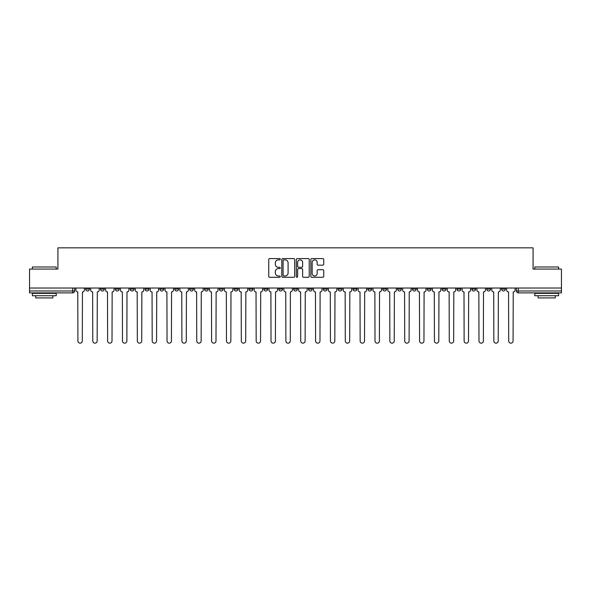 <?xml version="1.0" encoding="UTF-8"?>
<svg xmlns="http://www.w3.org/2000/svg" width="591" height="591" viewBox="0 0 591 591"><rect width="100%" height="100%" fill="white"/><g stroke="black" fill="none" stroke-linecap="round" stroke-linejoin="round"><path stroke-width="0.89" d="M280.267 259.242A0.657 0.657 0 0 0 279.609 258.585L269.681 258.585A0.938 0.938 0 0 0 268.742 259.523L268.742 276.344A0.938 0.938 0 0 0 269.681 277.282L279.609 277.282A0.657 0.657 0 0 0 280.267 276.625A0.657 0.657 0 0 0 279.609 275.975L278.324 275.975A2.992 2.992 0 0 1 275.332 272.983L275.332 271.579A2.992 2.992 0 0 1 278.324 268.587L279.609 268.587A0.657 0.657 0 0 0 280.267 267.937A0.657 0.657 0 0 0 279.609 267.28L278.324 267.28A2.992 2.992 0 0 1 275.332 264.288L275.332 262.884A2.992 2.992 0 0 1 278.324 259.892L279.609 259.892A0.657 0.657 0 0 0 280.267 259.242M486.703 288.024L486.703 289.073L490.508 289.073A1.906 1.906 0 0 1 488.609 290.979A1.906 1.906 0 0 1 486.703 289.073L486.703 288.024M471.847 288.024L471.847 289.073L475.659 289.073A1.906 1.906 0 0 1 473.753 290.979A1.906 1.906 0 0 1 471.847 289.073L471.847 288.024M382.724 288.024L382.724 289.073L386.529 289.073A1.906 1.906 0 0 1 384.623 290.979A1.906 1.906 0 0 1 382.724 289.073L382.724 288.024M367.868 288.024L367.868 289.073L371.673 289.073A1.906 1.906 0 0 1 369.774 290.979A1.906 1.906 0 0 1 367.868 289.073L367.868 288.024M353.012 288.024L353.012 289.073L356.824 289.073A1.906 1.906 0 0 1 354.918 290.979A1.906 1.906 0 0 1 353.012 289.073L353.012 288.024M323.307 288.024L323.307 289.073L327.111 289.073A1.906 1.906 0 0 1 325.205 290.979A1.906 1.906 0 0 1 323.307 289.073L323.307 288.024M293.594 289.073L293.594 288.024L293.594 289.073A1.906 1.906 0 0 0 295.5 290.979A1.906 1.906 0 0 1 293.594 289.073L297.406 289.073A1.906 1.906 0 0 1 295.5 290.979A1.906 1.906 0 0 0 297.406 289.073L297.406 288.024L297.406 289.073M278.738 289.073L278.738 288.024L278.738 289.073A1.906 1.906 0 0 0 280.644 290.979A1.906 1.906 0 0 1 278.738 289.073L282.55 289.073A1.906 1.906 0 0 1 280.644 290.979M263.889 289.073L263.889 288.024L263.889 289.073A1.906 1.906 0 0 0 265.795 290.979A1.906 1.906 0 0 1 263.889 289.073L267.693 289.073A1.906 1.906 0 0 1 265.795 290.979A1.906 1.906 0 0 0 267.693 289.073L267.693 288.024L267.693 289.073M249.033 288.024L249.033 289.073L252.845 289.073A1.906 1.906 0 0 1 250.939 290.979A1.906 1.906 0 0 1 249.033 289.073L249.033 288.024M234.176 288.024L234.176 289.073L237.988 289.073A1.906 1.906 0 0 1 236.082 290.979A1.906 1.906 0 0 1 234.176 289.073L234.176 288.024M219.327 288.024L219.327 289.073L223.132 289.073A1.906 1.906 0 0 1 221.226 290.979A1.906 1.906 0 0 1 219.327 289.073L219.327 288.024M204.471 289.073L204.471 288.024L204.471 289.073A1.906 1.906 0 0 0 206.377 290.979A1.906 1.906 0 0 1 204.471 289.073L208.276 289.073A1.906 1.906 0 0 1 206.377 290.979M174.759 289.073L174.759 288.024L174.759 289.073A1.906 1.906 0 0 0 176.665 290.979A1.906 1.906 0 0 1 174.759 289.073L178.571 289.073A1.906 1.906 0 0 1 176.665 290.979A1.906 1.906 0 0 0 178.571 289.073L178.571 288.024L178.571 289.073M159.91 289.073L159.91 288.024L159.91 289.073A1.906 1.906 0 0 0 161.808 290.979A1.906 1.906 0 0 1 159.91 289.073L163.714 289.073A1.906 1.906 0 0 1 161.808 290.979A1.906 1.906 0 0 0 163.714 289.073L163.714 288.024L163.714 289.073M145.054 289.073L145.054 288.024L145.054 289.073A1.906 1.906 0 0 0 146.96 290.979A1.906 1.906 0 0 1 145.054 289.073L148.858 289.073A1.906 1.906 0 0 1 146.96 290.979A1.906 1.906 0 0 0 148.858 289.073L148.858 288.024L148.858 289.073M130.197 289.073L130.197 288.024L130.197 289.073A1.906 1.906 0 0 0 132.103 290.979A1.906 1.906 0 0 1 130.197 289.073L134.009 289.073A1.906 1.906 0 0 1 132.103 290.979M115.341 289.073L115.341 288.024L115.341 289.073A1.906 1.906 0 0 0 117.247 290.979A1.906 1.906 0 0 1 115.341 289.073L119.153 289.073A1.906 1.906 0 0 1 117.247 290.979A1.906 1.906 0 0 0 119.153 289.073L119.153 288.024L119.153 289.073M100.492 289.073L100.492 288.024L100.492 289.073A1.906 1.906 0 0 0 102.391 290.979A1.906 1.906 0 0 1 100.492 289.073L104.297 289.073A1.906 1.906 0 0 1 102.391 290.979A1.906 1.906 0 0 0 104.297 289.073L104.297 288.024L104.297 289.073M322.812 265.174A0.938 0.938 0 0 0 323.75 264.243L323.75 259.523A0.938 0.938 0 0 0 322.812 258.585L311.789 258.585A0.938 0.938 0 0 0 310.851 259.523L310.851 276.344A0.938 0.938 0 0 0 311.789 277.282L322.812 277.282A0.938 0.938 0 0 0 323.75 276.344L323.75 270.641A0.938 0.938 0 0 0 322.812 269.71L318.098 269.71A0.938 0.938 0 0 0 317.16 270.641L317.16 273.47A2.497 2.497 0 0 1 314.663 275.975A2.497 2.497 0 0 1 312.159 273.47L312.159 262.397A2.497 2.497 0 0 1 314.663 259.892A2.497 2.497 0 0 1 317.16 262.397L317.16 264.243A0.938 0.938 0 0 0 318.098 265.174L322.812 265.174M29.55 288.024L29.55 269.075L57.925 269.075L57.925 247.843L533.075 247.843L533.075 269.075L561.45 269.075L561.45 288.024L29.55 288.024L29.55 290.979L74.592 290.979L74.592 288.024L74.592 290.979A1.906 1.906 0 0 1 72.686 292.885L29.55 292.885L29.55 290.979M294.68 259.523A0.938 0.938 0 0 0 293.749 258.585L282.72 258.585A0.938 0.938 0 0 0 281.781 259.523L281.781 276.344A0.938 0.938 0 0 0 282.72 277.282L293.749 277.282A0.938 0.938 0 0 0 294.68 276.344L294.68 259.523M297.251 258.585L308.28 258.585A0.938 0.938 0 0 1 309.219 259.523L309.219 276.344A0.938 0.938 0 0 1 308.28 277.282L303.56 277.282A0.938 0.938 0 0 1 302.629 276.344L302.629 269.526A0.938 0.938 0 0 0 301.691 268.587L298.558 268.587A0.938 0.938 0 0 0 297.628 269.526L297.628 276.625A0.657 0.657 0 0 1 296.97 277.282A0.657 0.657 0 0 1 296.32 276.625L296.32 259.523A0.938 0.938 0 0 1 297.251 258.585M516.408 288.024L516.408 290.979L561.45 290.979L561.45 292.885L518.314 292.885A1.906 1.906 0 0 1 516.408 290.979M561.45 288.024L561.45 290.979M505.364 288.024L505.364 289.073A1.906 1.906 0 0 1 503.458 290.979A1.906 1.906 0 0 1 501.56 289.073L505.364 289.073M501.56 288.024L501.56 289.073M490.508 288.024L490.508 289.073M475.659 288.024L475.659 289.073L475.659 288.024M460.803 288.024L460.803 289.073A1.906 1.906 0 0 1 458.897 290.979A1.906 1.906 0 0 1 456.991 289.073L460.803 289.073M456.991 288.024L456.991 289.073M445.946 288.024L445.946 289.073A1.906 1.906 0 0 1 444.04 290.979A1.906 1.906 0 0 1 442.142 289.073L445.946 289.073M442.142 288.024L442.142 289.073M431.09 288.024L431.09 289.073A1.906 1.906 0 0 1 429.192 290.979A1.906 1.906 0 0 1 427.286 289.073L431.09 289.073M427.286 288.024L427.286 289.073M416.241 288.024L416.241 289.073A1.906 1.906 0 0 1 414.335 290.979A1.906 1.906 0 0 1 412.429 289.073L416.241 289.073M412.429 288.024L412.429 289.073M401.385 288.024L401.385 289.073A1.906 1.906 0 0 1 399.479 290.979A1.906 1.906 0 0 1 397.573 289.073L401.385 289.073M397.573 288.024L397.573 289.073M386.529 288.024L386.529 289.073A1.906 1.906 0 0 1 384.623 290.979M371.673 288.024L371.673 289.073M356.824 289.073L356.824 288.024L356.824 289.073A1.906 1.906 0 0 1 354.918 290.979M341.967 288.024L341.967 289.073A1.906 1.906 0 0 1 340.061 290.979A1.906 1.906 0 0 1 338.155 289.073A1.906 1.906 0 0 0 340.061 290.979A1.906 1.906 0 0 0 341.967 289.073L338.155 289.073L338.155 288.024M327.111 289.073L327.111 288.024L327.111 289.073A1.906 1.906 0 0 1 325.205 290.979M312.262 288.024L312.262 289.073A1.906 1.906 0 0 1 310.356 290.979A1.906 1.906 0 0 1 308.45 289.073A1.906 1.906 0 0 0 310.356 290.979M308.45 288.024L308.45 289.073L312.262 289.073M282.55 288.024L282.55 289.073L282.55 288.024M252.845 289.073L252.845 288.024L252.845 289.073A1.906 1.906 0 0 1 250.939 290.979M237.988 289.073L237.988 288.024L237.988 289.073A1.906 1.906 0 0 1 236.082 290.979M223.132 289.073L223.132 288.024L223.132 289.073A1.906 1.906 0 0 1 221.226 290.979M208.276 288.024L208.276 289.073L208.276 288.024M193.427 289.073L193.427 288.024L193.427 289.073A1.906 1.906 0 0 1 191.521 290.979A1.906 1.906 0 0 1 189.615 289.073L193.427 289.073A1.906 1.906 0 0 1 191.521 290.979M189.615 288.024L189.615 289.073M134.009 288.024L134.009 289.073L134.009 288.024M89.44 288.024L89.44 289.073A1.906 1.906 0 0 1 87.542 290.979A1.906 1.906 0 0 1 85.636 289.073A1.906 1.906 0 0 0 87.542 290.979A1.906 1.906 0 0 0 89.44 289.073L89.44 288.024M85.636 288.024L85.636 289.073L89.44 289.073M72.686 288.024L72.686 292.885A1.906 1.906 0 0 0 74.592 290.979M283.746 259.892A0.657 0.657 0 0 0 283.089 260.55L283.089 275.317A0.657 0.657 0 0 0 283.746 275.975L285.098 275.975A2.992 2.992 0 0 0 288.09 272.983L288.09 262.884A2.992 2.992 0 0 0 285.098 259.892L283.746 259.892M302.629 262.441A2.497 2.497 0 0 0 300.125 259.944A2.497 2.497 0 0 0 297.628 262.441L297.628 266.342A0.938 0.938 0 0 0 298.558 267.28L301.691 267.28A0.938 0.938 0 0 0 302.629 266.342L302.629 262.441M75.877 290.026L75.877 288.024L75.877 290.026A1.906 1.906 0 0 0 77.776 291.932L77.923 340.97A2.187 2.187 0 0 0 80.11 343.157A2.187 2.187 0 0 0 82.304 340.97L82.444 291.932A1.906 1.906 0 0 0 84.35 290.026L84.35 288.024L84.35 290.026M77.776 291.932L77.923 340.97M82.304 340.97L82.444 291.932M90.726 290.026L90.726 288.024L90.726 290.026A1.906 1.906 0 0 0 92.632 291.932L92.78 340.97A2.187 2.187 0 0 0 94.966 343.157A2.187 2.187 0 0 0 97.153 340.97L97.301 291.932A1.906 1.906 0 0 0 99.207 290.026L99.207 288.024L99.207 290.026M105.582 290.026L105.582 288.024L105.582 290.026A1.906 1.906 0 0 0 107.488 291.932L107.628 340.97A2.187 2.187 0 0 0 109.823 343.157A2.187 2.187 0 0 0 112.009 340.97L112.157 291.932A1.906 1.906 0 0 0 114.056 290.026L114.056 288.024L114.056 290.026M92.632 291.932L92.78 340.97M97.153 340.97L97.301 291.932M107.488 291.932L107.628 340.97M112.009 340.97L112.157 291.932M32.409 266.984L56.211 266.984L32.409 266.984L32.409 269.075M56.211 295.736L32.409 295.736L32.409 293.358L56.211 293.358L56.211 295.736M52.88 295.736L52.88 297.93L35.741 297.93L35.741 295.736M534.789 266.984L558.591 266.984L534.789 266.984L534.789 269.075M558.591 295.736L534.789 295.736L534.789 293.358L558.591 293.358L558.591 295.736M555.259 295.736L555.259 297.93L538.12 297.93L538.12 295.736M120.438 290.026L120.438 288.024L120.438 290.026A1.906 1.906 0 0 0 122.344 291.932L122.485 340.97A2.187 2.187 0 0 0 124.671 343.157A2.187 2.187 0 0 0 126.866 340.97L127.006 291.932A1.906 1.906 0 0 0 128.912 290.026L128.912 288.024L128.912 290.026M135.295 290.026L135.295 288.024L135.295 290.026A1.906 1.906 0 0 0 137.193 291.932L137.341 340.97A2.187 2.187 0 0 0 139.528 343.157A2.187 2.187 0 0 0 141.722 340.97L141.862 291.932A1.906 1.906 0 0 0 143.768 290.026L143.768 288.024L143.768 290.026M150.144 290.026L150.144 288.024L150.144 290.026A1.906 1.906 0 0 0 152.05 291.932L152.197 340.97A2.187 2.187 0 0 0 154.384 343.157A2.187 2.187 0 0 0 156.571 340.97L156.718 291.932A1.906 1.906 0 0 0 158.624 290.026L158.624 288.024L158.624 290.026M122.344 291.932L122.485 340.97M126.866 340.97L127.006 291.932M137.193 291.932L137.341 340.97M141.722 340.97L141.862 291.932M152.05 291.932L152.197 340.97M156.571 340.97L156.718 291.932M165 290.026L165 288.024L165 290.026A1.906 1.906 0 0 0 166.906 291.932L167.046 340.97A2.187 2.187 0 0 0 169.24 343.157A2.187 2.187 0 0 0 171.427 340.97L171.567 291.932A1.906 1.906 0 0 0 173.473 290.026L173.473 288.024L173.473 290.026M166.906 291.932L167.046 340.97M171.427 340.97L171.567 291.932M179.856 290.026L179.856 288.024L179.856 290.026A1.906 1.906 0 0 0 181.762 291.932L181.902 340.97A2.187 2.187 0 0 0 184.089 343.157A2.187 2.187 0 0 0 186.283 340.97L186.424 291.932A1.906 1.906 0 0 0 188.33 290.026L188.33 288.024L188.33 290.026M181.762 291.932L181.902 340.97M186.283 340.97L186.424 291.932M194.712 290.026L194.712 288.024L194.712 290.026A1.906 1.906 0 0 0 196.611 291.932L196.759 340.97A2.187 2.187 0 0 0 198.945 343.157A2.187 2.187 0 0 0 201.139 340.97L201.28 291.932A1.906 1.906 0 0 0 203.186 290.026L203.186 288.024L203.186 290.026M196.611 291.932L196.759 340.97M201.139 340.97L201.28 291.932M209.561 290.026L209.561 288.024L209.561 290.026A1.906 1.906 0 0 0 211.467 291.932L211.608 340.97A2.187 2.187 0 0 0 213.802 343.157A2.187 2.187 0 0 0 215.988 340.97L216.136 291.932A1.906 1.906 0 0 0 218.042 290.026L218.042 288.024L218.042 290.026M211.467 291.932L211.608 340.97M215.988 340.97L216.136 291.932M224.417 290.026L224.417 288.024L224.417 290.026A1.906 1.906 0 0 0 226.323 291.932L226.464 340.97A2.187 2.187 0 0 0 228.658 343.157A2.187 2.187 0 0 0 230.845 340.97L230.985 291.932A1.906 1.906 0 0 0 232.891 290.026L232.891 288.024L232.891 290.026M226.323 291.932L226.464 340.97M230.845 340.97L230.985 291.932M239.274 290.026L239.274 288.024L239.274 290.026A1.906 1.906 0 0 0 241.18 291.932L241.32 340.97A2.187 2.187 0 0 0 243.507 343.157A2.187 2.187 0 0 0 245.701 340.97L245.841 291.932A1.906 1.906 0 0 0 247.747 290.026L247.747 288.024L247.747 290.026M241.18 291.932L241.32 340.97M245.701 340.97L245.841 291.932M254.13 290.026L254.13 288.024L254.13 290.026A1.906 1.906 0 0 0 256.029 291.932L256.176 340.97A2.187 2.187 0 0 0 258.363 343.157A2.187 2.187 0 0 0 260.557 340.97L260.697 291.932A1.906 1.906 0 0 0 262.603 290.026L262.603 288.024L262.603 290.026M256.029 291.932L256.176 340.97M260.557 340.97L260.697 291.932M268.979 290.026L268.979 288.024L268.979 290.026A1.906 1.906 0 0 0 270.885 291.932L271.025 340.97A2.187 2.187 0 0 0 273.219 343.157A2.187 2.187 0 0 0 275.406 340.97L275.554 291.932A1.906 1.906 0 0 0 277.452 290.026L277.452 288.024L277.452 290.026M270.885 291.932L271.025 340.97M275.406 340.97L275.554 291.932M283.835 290.026L283.835 288.024L283.835 290.026A1.906 1.906 0 0 0 285.741 291.932L285.881 340.97A2.187 2.187 0 0 0 288.076 343.157A2.187 2.187 0 0 0 290.262 340.97L290.403 291.932A1.906 1.906 0 0 0 292.309 290.026L292.309 288.024L292.309 290.026M285.741 291.932L285.881 340.97M290.262 340.97L290.403 291.932M298.691 290.026L298.691 288.024L298.691 290.026A1.906 1.906 0 0 0 300.597 291.932L300.738 340.97A2.187 2.187 0 0 0 302.924 343.157A2.187 2.187 0 0 0 305.119 340.97L305.259 291.932A1.906 1.906 0 0 0 307.165 290.026L307.165 288.024L307.165 290.026M300.597 291.932L300.738 340.97M305.119 340.97L305.259 291.932M313.548 290.026L313.548 288.024L313.548 290.026A1.906 1.906 0 0 0 315.446 291.932L315.594 340.97A2.187 2.187 0 0 0 317.781 343.157A2.187 2.187 0 0 0 319.975 340.97L320.115 291.932A1.906 1.906 0 0 0 322.021 290.026L322.021 288.024L322.021 290.026M315.446 291.932L315.594 340.97M319.975 340.97L320.115 291.932M328.397 290.026L328.397 288.024L328.397 290.026A1.906 1.906 0 0 0 330.303 291.932L330.443 340.97A2.187 2.187 0 0 0 332.637 343.157A2.187 2.187 0 0 0 334.824 340.97L334.971 291.932A1.906 1.906 0 0 0 336.87 290.026L336.87 288.024L336.87 290.026M330.303 291.932L330.443 340.97M334.824 340.97L334.971 291.932M343.253 290.026L343.253 288.024L343.253 290.026A1.906 1.906 0 0 0 345.159 291.932L345.299 340.97A2.187 2.187 0 0 0 347.493 343.157A2.187 2.187 0 0 0 349.68 340.97L349.82 291.932A1.906 1.906 0 0 0 351.726 290.026L351.726 288.024L351.726 290.026M345.159 291.932L345.299 340.97M349.68 340.97L349.82 291.932M358.109 290.026L358.109 288.024L358.109 290.026A1.906 1.906 0 0 0 360.015 291.932L360.155 340.97A2.187 2.187 0 0 0 362.342 343.157A2.187 2.187 0 0 0 364.536 340.97L364.677 291.932A1.906 1.906 0 0 0 366.583 290.026L366.583 288.024L366.583 290.026M360.015 291.932L360.155 340.97M364.536 340.97L364.677 291.932M372.958 290.026L372.958 288.024L372.958 290.026A1.906 1.906 0 0 0 374.864 291.932L375.012 340.97A2.187 2.187 0 0 0 377.198 343.157A2.187 2.187 0 0 0 379.392 340.97L379.533 291.932A1.906 1.906 0 0 0 381.439 290.026L381.439 288.024L381.439 290.026M374.864 291.932L375.012 340.97M379.392 340.97L379.533 291.932M387.814 290.026L387.814 288.024L387.814 290.026A1.906 1.906 0 0 0 389.72 291.932L389.861 340.97A2.187 2.187 0 0 0 392.055 343.157A2.187 2.187 0 0 0 394.241 340.97L394.389 291.932A1.906 1.906 0 0 0 396.288 290.026L396.288 288.024L396.288 290.026M389.72 291.932L389.861 340.97M394.241 340.97L394.389 291.932M402.67 290.026L402.67 288.024L402.67 290.026A1.906 1.906 0 0 0 404.576 291.932L404.717 340.97A2.187 2.187 0 0 0 406.911 343.157A2.187 2.187 0 0 0 409.098 340.97L409.238 291.932A1.906 1.906 0 0 0 411.144 290.026L411.144 288.024L411.144 290.026M404.576 291.932L404.717 340.97M409.098 340.97L409.238 291.932M417.527 290.026L417.527 288.024L417.527 290.026A1.906 1.906 0 0 0 419.433 291.932L419.573 340.97A2.187 2.187 0 0 0 421.76 343.157A2.187 2.187 0 0 0 423.954 340.97L424.094 291.932A1.906 1.906 0 0 0 426 290.026L426 288.024L426 290.026M419.433 291.932L419.573 340.97M423.954 340.97L424.094 291.932M432.376 290.026L432.376 288.024L432.376 290.026A1.906 1.906 0 0 0 434.282 291.932L434.429 340.97A2.187 2.187 0 0 0 436.616 343.157A2.187 2.187 0 0 0 438.803 340.97L438.95 291.932A1.906 1.906 0 0 0 440.856 290.026L440.856 288.024L440.856 290.026M434.282 291.932L434.429 340.97M438.803 340.97L438.95 291.932M447.232 290.026L447.232 288.024L447.232 290.026A1.906 1.906 0 0 0 449.138 291.932L449.278 340.97A2.187 2.187 0 0 0 451.472 343.157A2.187 2.187 0 0 0 453.659 340.97L453.807 291.932A1.906 1.906 0 0 0 455.705 290.026L455.705 288.024L455.705 290.026M449.138 291.932L449.278 340.97M453.659 340.97L453.807 291.932M462.088 290.026L462.088 288.024L462.088 290.026A1.906 1.906 0 0 0 463.994 291.932L464.134 340.97A2.187 2.187 0 0 0 466.329 343.157A2.187 2.187 0 0 0 468.515 340.97L468.656 291.932A1.906 1.906 0 0 0 470.562 290.026L470.562 288.024L470.562 290.026M463.994 291.932L464.134 340.97M468.515 340.97L468.656 291.932M476.944 290.026L476.944 288.024L476.944 290.026A1.906 1.906 0 0 0 478.843 291.932L478.991 340.97A2.187 2.187 0 0 0 481.177 343.157A2.187 2.187 0 0 0 483.372 340.97L483.512 291.932A1.906 1.906 0 0 0 485.418 290.026L485.418 288.024L485.418 290.026M478.843 291.932L478.991 340.97M483.372 340.97L483.512 291.932M491.793 290.026L491.793 288.024L491.793 290.026A1.906 1.906 0 0 0 493.699 291.932L493.847 340.97A2.187 2.187 0 0 0 496.034 343.157A2.187 2.187 0 0 0 498.22 340.97L498.368 291.932A1.906 1.906 0 0 0 500.274 290.026L500.274 288.024L500.274 290.026M493.699 291.932L493.847 340.97M498.22 340.97L498.368 291.932M506.65 290.026L506.65 288.024L506.65 290.026A1.906 1.906 0 0 0 508.555 291.932L508.696 340.97A2.187 2.187 0 0 0 510.89 343.157A2.187 2.187 0 0 0 513.077 340.97L513.224 291.932A1.906 1.906 0 0 0 515.123 290.026L515.123 288.024L515.123 290.026M508.555 291.932L508.696 340.97M513.077 340.97L513.224 291.932M518.314 288.024L518.314 292.885M56.211 269.075L56.211 266.984M50.782 293.358L50.782 292.885M37.831 293.358L37.831 292.885M558.591 269.075L558.591 266.984M553.169 293.358L553.169 292.885M540.218 293.358L540.218 292.885"/></g></svg>
